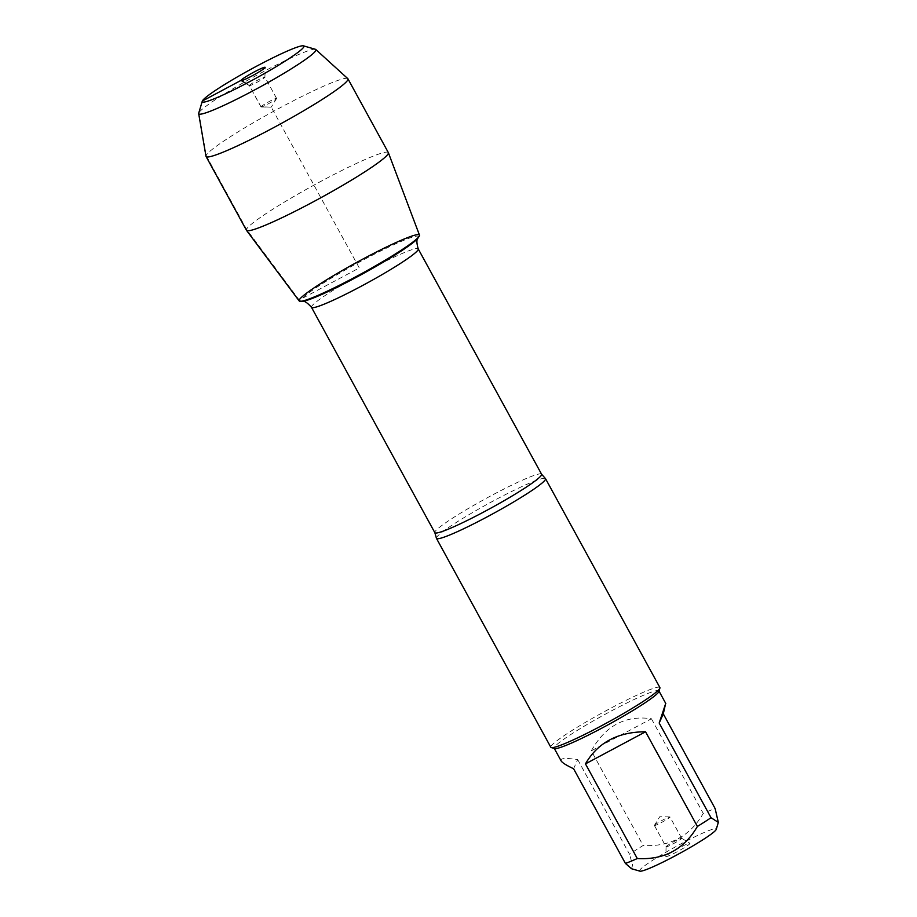 <?xml version="1.0" encoding="UTF-8"?>
<svg xmlns="http://www.w3.org/2000/svg" width="917" height="917" viewBox="0 0 917 917"><rect width="100%" height="100%" fill="white"/><g stroke="black" fill="none" stroke-linecap="round" stroke-linejoin="round"><path stroke-width="0.69" stroke-dasharray="4.58 3.44" d="M436.389 538.13A62.173 5.525 151.3 0 1 436.515 537.591A62.173 5.525 151.3 0 1 490.343 502.562A62.173 5.525 151.3 0 1 545.351 478.468M659.885 687.544A62.173 5.525 -28.7 0 0 605.896 710.824A62.173 5.525 -28.7 0 0 550.876 746.495A62.173 5.525 -28.7 0 0 550.819 747.263M665.857 856.386A13.766 1.226 -28.7 0 0 665.822 856.489A13.766 1.226 -28.7 0 0 678.5 851.022A13.766 1.226 -28.7 0 0 689.951 843.285A13.766 1.226 -28.7 0 0 677.72 848.661A13.766 1.226 -28.7 0 0 665.857 856.386M639.906 871.15A43.695 3.886 151.3 0 1 648.09 863.321A43.695 3.886 151.3 0 1 691.452 838.47A43.695 3.886 151.3 0 1 716.257 829.346M561.101 760.858C559.886 758.221 565.411 757.797 577.699 759.585L573.583 768.733M577.699 759.585L629.521 854.254A59.685 5.307 151.3 0 1 643.149 845.497C669.88 847.033 689.916 836.338 703.247 813.413A59.685 5.307 151.3 0 1 715.122 808.542M631.515 868.708L632.615 865.132L629.521 854.254M591.316 750.828C605.358 725.714 625.394 715.019 651.414 718.745L591.316 750.828L643.149 845.497M651.414 718.745L703.247 813.413M658.91 691.441A59.685 5.307 -28.7 0 0 658.899 690.914A59.685 5.307 -28.7 0 0 607.054 713.254A59.685 5.307 -28.7 0 0 554.246 747.504A59.685 5.307 -28.7 0 0 554.189 748.238A59.685 5.307 -28.7 0 0 554.625 748.547M666.086 846.712A8.883 0.791 151.3 0 1 673.743 841.726A8.883 0.791 151.3 0 1 681.629 838.253A8.883 0.791 151.3 0 1 681.663 838.287A8.883 0.791 151.3 0 1 674.247 843.239A8.883 0.791 151.3 0 1 666.074 846.815A8.883 0.791 151.3 0 1 666.074 846.781A8.883 0.791 151.3 0 1 666.086 846.712M654.417 825.392A8.883 0.791 151.3 0 1 654.44 825.334A8.883 0.791 151.3 0 1 661.822 820.543A8.883 0.791 151.3 0 1 669.834 816.909A8.883 0.791 151.3 0 1 669.983 816.967A8.883 0.791 151.3 0 1 669.983 817.081A8.883 0.791 151.3 0 1 662.12 822.171A8.883 0.791 151.3 0 1 654.406 825.495A8.883 0.791 151.3 0 1 654.417 825.392M299.183 300.948A68.569 6.098 151.3 0 1 299.206 300.031A68.569 6.098 151.3 0 1 360.255 260.485A68.569 6.098 151.3 0 1 419.459 235.096M388.338 152.6A80.879 7.187 -28.7 0 0 318.096 182.873A80.879 7.187 -28.7 0 0 246.535 229.273A80.879 7.187 -28.7 0 0 246.455 230.27M261.013 106.819A8.883 0.791 151.3 0 1 268.864 101.718A8.883 0.791 151.3 0 1 276.579 98.394A8.883 0.791 151.3 0 1 276.544 98.555A8.883 0.791 151.3 0 1 269.174 103.357A8.883 0.791 151.3 0 1 261.15 106.98A8.883 0.791 151.3 0 1 261.001 106.934A8.883 0.791 151.3 0 1 261.013 106.819M249.344 85.499A8.883 0.791 151.3 0 1 257.196 80.398A8.883 0.791 151.3 0 1 264.91 77.074A8.883 0.791 151.3 0 1 264.921 77.12A8.883 0.791 151.3 0 1 257.505 82.037A8.883 0.791 151.3 0 1 249.355 85.636A8.883 0.791 151.3 0 1 249.332 85.613A8.883 0.791 151.3 0 1 249.344 85.499M315.425 49.3A66.792 5.938 -28.7 0 0 254.468 76.501A66.792 5.938 -28.7 0 0 198.714 113.192M347.795 78.633A80.879 7.187 -28.7 0 0 273.541 111.335A80.879 7.187 -28.7 0 0 205.981 156.268M246.123 83.527L249.344 85.499L261.013 106.819L271.249 107.14L359.281 267.947L299.206 300.031L246.535 229.273L206.13 155.477L198.806 112.963M541.58 474.215A60.843 5.41 -28.7 0 0 488.738 496.991A60.843 5.41 -28.7 0 0 434.899 531.894A60.843 5.41 -28.7 0 0 434.841 532.651M311.482 307.333A60.843 5.41 151.3 0 1 311.551 306.587A60.843 5.41 151.3 0 1 365.379 271.673A60.843 5.41 151.3 0 1 418.221 248.897M418.255 237.698A67.056 5.961 -28.7 0 0 364.84 259.167A67.056 5.961 -28.7 0 0 300.948 300.088A67.056 5.961 -28.7 0 0 302.025 301.338M654.406 825.495L666.074 846.815L665.822 856.489M681.629 838.253L689.951 843.285M681.663 838.287L669.983 816.967M669.834 816.909L659.747 816.749L654.44 825.334M261.15 106.98L271.249 107.14L276.544 98.555M276.579 98.394L264.91 77.074M261.001 106.934L249.332 85.613M264.921 77.12L265.162 67.4M249.355 85.636L241.045 80.604"/><path stroke-width="1.38" d="M545.351 478.468A62.173 5.525 151.3 0 1 545.523 478.651A62.173 5.525 151.3 0 1 545.455 479.419A62.173 5.525 151.3 0 1 490.446 515.09A62.173 5.525 151.3 0 1 436.446 538.359A62.173 5.525 151.3 0 1 436.389 538.13L434.841 532.651A60.843 5.41 -28.7 0 0 490.801 508.178A60.843 5.41 -28.7 0 0 541.58 474.215L545.351 478.468M299.206 300.031A68.569 6.098 151.3 0 1 364.542 258.181A68.569 6.098 151.3 0 1 419.161 236.242A68.569 6.098 151.3 0 1 362.215 273.3A68.569 6.098 151.3 0 1 300.317 301.303A68.569 6.098 151.3 0 1 299.206 300.031M436.446 538.359L550.819 747.263A62.173 5.525 -28.7 0 0 551.277 747.573A62.173 5.525 -28.7 0 0 608.005 722.252A62.173 5.525 -28.7 0 0 659.908 688.094A62.173 5.525 -28.7 0 0 659.885 687.544L545.523 478.651M663.289 713.873L665.547 703.912L659.185 723.032L663.289 713.873L715.122 808.542L718.32 822.389L716.257 829.346A43.695 3.886 151.3 0 1 716.2 829.495A43.695 3.886 151.3 0 1 679.256 853.635A43.695 3.886 151.3 0 1 639.906 871.15L631.515 868.731M645.557 731.777C617.817 731.881 597.792 742.575 585.459 763.872L645.557 731.777L697.39 826.446C684.059 849.383 664.023 860.077 637.292 858.541A59.685 5.307 151.3 0 1 625.417 863.413L631.515 868.708M585.459 763.872L637.292 858.541M625.417 863.413L573.583 768.733C566.316 765.305 562.155 762.68 561.101 760.858L554.304 748.444M718.32 822.389L711.019 817.7A59.685 5.307 151.3 0 1 697.39 826.446M659.185 723.032L711.019 817.7M551.277 747.573L554.625 748.547A59.685 5.307 -28.7 0 0 608.372 724.625A59.685 5.307 -28.7 0 0 658.842 691.659A59.685 5.307 -28.7 0 0 658.91 691.441L659.908 688.094M388.372 152.68L419.459 235.096A68.569 6.098 151.3 0 1 419.356 235.875A68.569 6.098 151.3 0 1 359.074 275.008A68.569 6.098 151.3 0 1 299.183 300.948L246.501 230.35A80.879 7.187 -28.7 0 0 317.144 199.757A80.879 7.187 -28.7 0 0 388.246 153.597A80.879 7.187 -28.7 0 0 388.372 152.68A80.879 7.187 -28.7 0 0 388.338 152.6L347.933 78.805A80.879 7.187 -28.7 0 0 347.795 78.633L315.792 49.495A66.792 5.938 -28.7 0 0 315.425 49.3L303.447 45.85A57.909 5.147 151.3 0 1 303.814 46.859A57.909 5.147 151.3 0 1 250.307 81.304A57.909 5.147 151.3 0 1 202.256 101.248A57.909 5.147 151.3 0 1 250.605 69.44A57.909 5.147 151.3 0 1 303.447 45.85M202.256 101.248L198.714 113.192A66.792 5.938 -28.7 0 0 198.68 113.616L205.981 156.268A80.879 7.187 -28.7 0 0 206.05 156.475L246.455 230.27A80.879 7.187 -28.7 0 0 246.501 230.35M265.139 67.514A13.766 1.226 -28.7 0 0 265.162 67.4A13.766 1.226 -28.7 0 0 253.505 72.328A13.766 1.226 -28.7 0 0 241.011 80.398A13.766 1.226 -28.7 0 0 241.045 80.604A13.766 1.226 -28.7 0 0 253.264 75.24A13.766 1.226 -28.7 0 0 265.139 67.514M198.68 113.616A66.792 5.938 -28.7 0 0 255.843 89.27A66.792 5.938 -28.7 0 0 315.838 50.458A66.792 5.938 -28.7 0 0 315.792 49.495M206.05 156.475A80.879 7.187 -28.7 0 0 276.292 126.202A80.879 7.187 -28.7 0 0 347.852 79.802A80.879 7.187 -28.7 0 0 347.933 78.805M198.806 112.963L202.336 101.042L241.011 80.398L246.123 83.527M541.58 474.215L418.221 248.897A60.843 5.41 151.3 0 1 367.453 282.86A60.843 5.41 151.3 0 1 311.482 307.333C307.252 302.553 304.1 300.558 302.025 301.338A67.056 5.961 -28.7 0 0 362.559 273.942A67.056 5.961 -28.7 0 0 418.255 237.698L419.161 236.242M434.841 532.651L311.482 307.333M302.025 301.338L300.317 301.303M418.221 248.897C416.467 242.753 416.478 239.028 418.255 237.698M659.014 691.12L665.799 703.534"/></g></svg>
